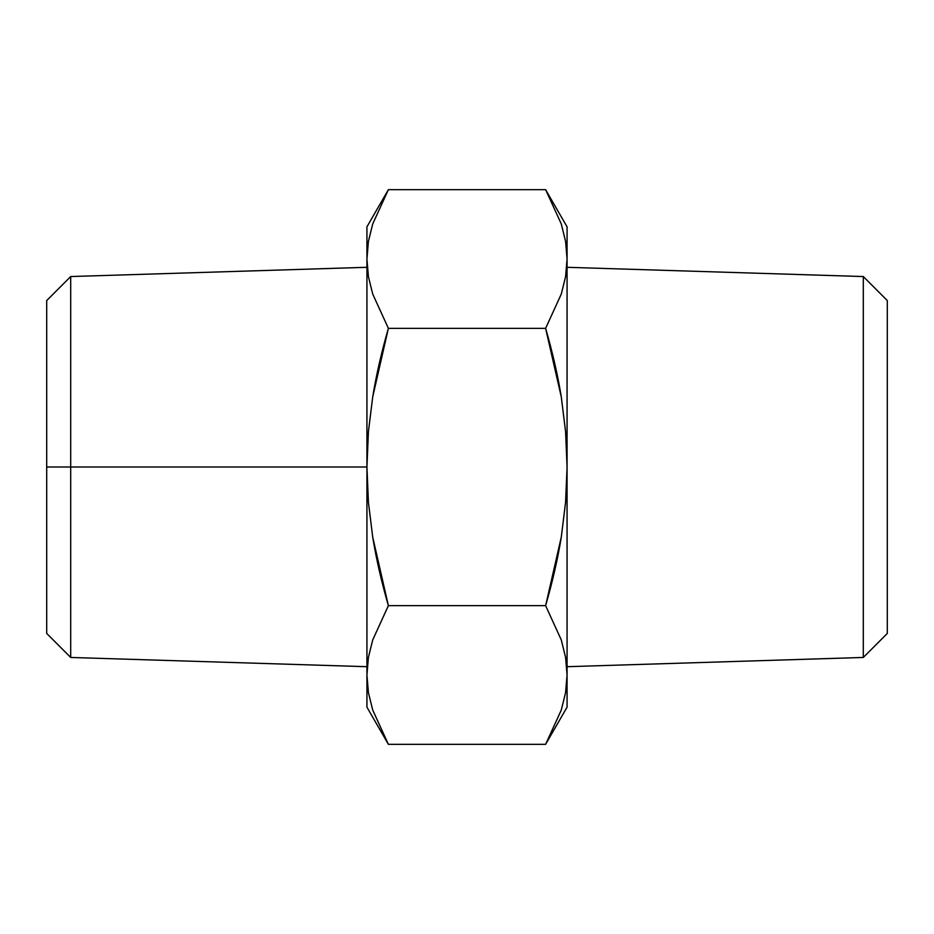 <?xml version="1.0" encoding="UTF-8"?>
<svg xmlns="http://www.w3.org/2000/svg" width="934" height="934" viewBox="0 0 934 934"><rect width="100%" height="100%" fill="white"/><g stroke="black" fill="none" stroke-linecap="round" stroke-linejoin="round"><path stroke-width="1.4" d="M378.48 567.066L388.381 605.664L545.619 605.664L561.287 639.942L545.619 605.664L388.381 605.664C381.446 581.637 376.215 558.777 372.713 537.097L368.416 502.27L366.934 467L368.416 431.73L372.713 396.903C376.215 375.223 381.446 352.363 388.381 328.336L372.713 294.058L388.381 328.336L545.619 328.336L388.381 328.336L372.713 294.058L368.416 276.639L366.934 259.01L368.416 276.639L366.934 259.01L368.416 241.369L372.713 223.962L388.381 189.672L545.619 189.672L388.381 189.672L372.713 223.962L388.381 189.672L366.934 226.834L366.934 467L368.416 431.73L372.713 396.903L388.381 328.336M555.52 366.934L545.619 328.336C552.554 352.363 557.785 375.223 561.287 396.903L565.584 431.73L567.066 467L565.584 502.27L561.287 537.097C557.785 558.777 552.554 581.637 545.619 605.664L561.287 639.942L565.584 657.361L567.066 674.99L565.584 692.631L567.066 674.99L565.584 692.631L561.287 710.038L565.584 692.631L561.287 710.038L545.619 744.328L561.287 710.038L545.619 744.328L388.381 744.328L545.619 744.328L567.066 707.166L567.066 467L565.584 502.27L561.287 537.097L545.619 605.664M863.296 657.454L887.3 633.439L887.3 300.561L863.296 276.546L863.296 657.454L863.296 276.546L567.066 267.299L863.296 276.546L887.3 300.561L887.3 633.439L863.296 657.454L567.066 666.701L863.296 657.454M366.934 267.299L70.704 276.546L46.7 300.561L46.7 467L70.704 467L70.704 276.546L70.704 467L366.934 467L366.934 674.99L368.416 657.361L372.713 639.942L388.381 605.664L372.713 537.097L368.416 502.27L366.934 467L366.934 674.99L368.416 657.361L372.713 639.942L388.381 605.664M567.066 226.834L545.619 189.672L561.287 223.962L545.619 189.672L561.287 223.962L565.584 241.369L567.066 259.01L565.584 276.639L561.287 294.058L545.619 328.336L561.287 396.903L565.584 431.73L567.066 467L567.066 226.834L567.066 259.01L565.584 276.639L561.287 294.058L545.619 328.336M372.713 710.038L388.381 744.328L372.713 710.038L368.416 692.631L366.934 674.99L366.934 707.166L388.381 744.328L372.713 710.038L368.416 692.631M372.713 294.058L368.416 276.639M561.287 223.962L565.584 241.369M561.287 639.942L565.584 657.361L567.066 674.99L567.066 259.01M366.934 226.834L366.934 467L70.704 467L70.704 657.454L70.704 467L46.7 467L46.7 633.439L46.7 300.561M366.934 674.99L366.934 707.166M567.066 707.166L567.066 674.99M366.934 666.701L70.704 657.454L46.7 633.439"/></g></svg>
